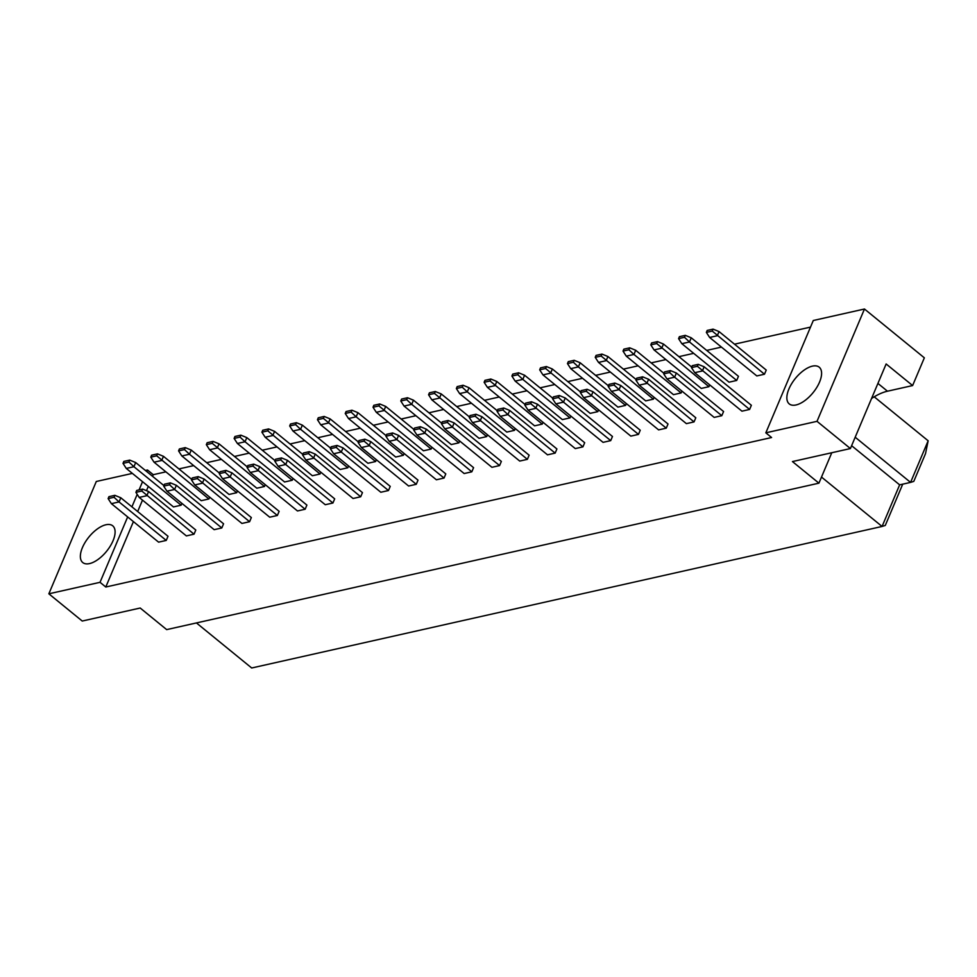 <?xml version="1.0" encoding="UTF-8"?>
<svg xmlns="http://www.w3.org/2000/svg" width="977" height="977" viewBox="0 0 977 977"><rect width="100%" height="100%" fill="white"/><g stroke="black" fill="none" stroke-linecap="round" stroke-linejoin="round"><path stroke-width="1.47" d="M796.023 404.966A23.692 11.358 129.2 0 1 789.245 403.916A23.692 11.358 129.2 0 1 791.7 383.607A23.692 11.358 129.2 0 1 812.424 366.131A23.692 11.358 129.2 0 1 819.202 367.181A23.692 11.358 129.2 0 1 816.748 387.49A23.692 11.358 129.2 0 1 796.023 404.966M89.53 563.595A23.692 11.358 129.2 0 1 82.752 562.544A23.692 11.358 129.2 0 1 85.207 542.235A23.692 11.358 129.2 0 1 105.931 524.759A23.692 11.358 129.2 0 1 112.709 525.809A23.692 11.358 129.2 0 1 110.254 546.119A23.692 11.358 129.2 0 1 89.53 563.595M127.657 516.918L100.033 582.316L48.85 593.808L96.296 481.49L132.359 473.393M145.39 470.462L147.478 469.998L146.794 471.61M142.532 481.698L139.076 489.892M137.195 494.35L131.919 506.843M813.291 320.505L864.474 309.013L817.016 421.331L765.834 432.823L813.291 320.505M864.474 309.013L924.34 357.826L912.616 385.561L886.139 363.969L850.405 448.553L792.445 461.571L818.921 483.163L831.781 452.742M818.921 483.163L166.676 629.615L140.2 608.024L82.239 621.042L48.85 593.808M871.569 398.482A50.78 24.327 129.2 0 1 887.47 391.203L912.616 385.561M165.895 471.854L153.242 474.688L147.478 469.998M810.495 327.112L734.496 344.185M721.453 347.104L706.713 350.413M693.682 353.344L678.93 356.654M665.899 359.585L651.158 362.894M638.128 365.813L623.375 369.123M610.344 372.054L595.604 375.363M582.561 378.294L567.82 381.604M554.789 384.535L540.049 387.845M527.006 390.763L512.266 394.073M499.235 397.004L484.482 400.314M471.451 403.245L456.711 406.554M443.68 409.473L428.927 412.795M415.897 415.713L401.156 419.023M388.113 421.954L373.373 425.264M360.342 428.195L345.589 431.504M332.559 434.423L317.818 437.733M304.787 440.664L290.035 443.973M277.004 446.904L262.263 450.214M249.22 453.133L234.48 456.454M221.449 459.373L206.697 462.683M193.666 465.614L178.925 468.923M850.405 448.553L817.016 421.331M133.422 521.608L105.785 587.018L771.598 437.525L765.834 432.823M105.785 587.018L100.033 582.316M196.438 622.935L251.7 667.987L882.072 526.456L899.646 484.848L910.576 482.394L928.15 440.786L874.207 396.809M928.15 440.786L925.512 453.646L913.788 481.38L910.576 482.394L855.193 437.232M899.646 484.848L851.614 445.695M902.724 484.152L885.284 525.443L882.072 526.456L821.498 477.069M153.242 474.688L152.559 476.312M148.296 486.387L146.489 490.674M142.495 500.126L137.672 511.533M148.589 491.541L195.791 530.035L194.032 534.187L186.375 535.909L139.174 497.415L146.831 495.705L148.589 491.541L142.642 489.086L136.731 490.417L135.913 492.359L141.812 491.028L142.642 489.086M114.859 495.327L120.806 497.781L168.007 536.263L166.249 540.428L158.592 542.15L111.39 503.656L108.129 498.6L114.04 497.269L114.859 495.327L108.948 496.658L108.129 498.6M170.413 482.858L176.361 485.3L223.562 523.794L221.803 527.959L214.158 529.668L166.945 491.187L163.684 486.119L169.595 484.8L170.413 482.858L164.515 484.177L163.684 486.119M204.144 479.06L251.345 517.554L249.587 521.718L241.93 523.44L194.728 484.946L202.386 483.224L204.144 479.06L198.197 476.617L192.286 477.936L191.468 479.878L197.378 478.559L198.197 476.617M225.968 470.377L231.915 472.831L279.129 511.325L277.37 515.477L269.713 517.199L222.512 478.706L219.251 473.65L225.15 472.318L225.968 470.377L220.069 471.708L219.251 473.65M259.699 466.591L306.9 505.085L305.142 509.237L297.484 510.959L250.283 472.465L257.94 470.755L259.699 466.591L253.751 464.136L247.84 465.467L247.022 467.409L252.933 466.078L253.751 464.136M281.523 457.908L287.482 460.35L334.684 498.844L332.925 503.008L325.268 504.718L278.066 466.237L274.806 461.168L280.704 459.849L281.523 457.908L275.624 459.227L274.806 461.168M315.253 454.122L362.455 492.603L360.696 496.768L353.051 498.49L305.838 459.996L313.495 458.274L315.253 454.122L309.306 451.667L303.395 452.998L302.577 454.94L308.488 453.609L309.306 451.667M337.089 445.427L343.037 447.881L390.238 486.375L388.48 490.527L380.822 492.249L333.621 453.755L330.36 448.699L336.259 447.368L337.089 445.427L331.179 446.758L330.36 448.699M370.808 441.641L418.009 480.134L416.263 484.299L408.606 486.009L361.405 447.515L369.05 445.805L370.808 441.641L364.861 439.198L358.962 440.517L358.132 442.459L364.042 441.128L364.861 439.198M392.644 432.958L398.592 435.4L445.793 473.894L444.034 478.058L436.377 479.78L389.176 441.286L385.915 436.218L391.826 434.899L392.644 432.958L386.733 434.276L385.915 436.218M426.363 429.172L473.576 467.653L471.818 471.818L464.16 473.54L416.959 435.046L424.616 433.324L426.363 429.172L420.415 426.717L414.517 428.048L413.698 429.99L419.597 428.659L420.415 426.717M448.199 420.476L454.146 422.931L501.348 461.425L499.589 465.577L491.932 467.299L444.73 428.805L441.47 423.749L447.381 422.418L448.199 420.476L442.288 421.808L441.47 423.749M481.93 416.69L529.131 455.184L527.372 459.349L519.715 461.059L472.514 422.577L480.171 420.855L481.93 416.69L475.982 414.248L470.071 415.567L469.253 417.509L475.152 416.19L475.982 414.248M503.753 408.007L509.701 410.45L556.902 448.944L555.156 453.108L547.499 454.83L500.285 416.336L497.024 411.268L502.935 409.949L503.753 408.007L497.855 409.326L497.024 411.268M537.484 404.222L584.686 442.715L582.927 446.868L575.27 448.59L528.068 410.096L535.726 408.374L537.484 404.222L531.537 401.767L525.626 403.098L524.808 405.04L530.719 403.709L531.537 401.767M559.308 395.526L565.256 397.981L612.469 436.475L610.71 440.627L603.053 442.349L555.852 403.855L552.591 398.799L558.49 397.468L559.308 395.526L553.409 396.857L552.591 398.799M593.039 391.74L640.24 430.234L638.482 434.399L630.824 436.108L583.623 397.627L591.28 395.905L593.039 391.74L587.092 389.298L581.181 390.617L580.362 392.559L586.273 391.24L587.092 389.298M614.863 383.057L620.822 385.512L668.024 423.994L666.265 428.158L658.608 429.88L611.407 391.386L608.146 386.33L614.044 384.999L614.863 383.057L608.964 384.388L608.146 386.33M648.594 379.271L695.795 417.765L694.036 421.917L686.391 423.639L639.178 385.146L646.835 383.424L648.594 379.271L642.646 376.817L636.735 378.148L635.917 380.09L641.828 378.758L642.646 376.817M670.43 370.588L676.377 373.031L723.578 411.525L721.82 415.689L714.163 417.399L666.961 378.905L663.701 373.849L669.599 372.518L670.43 370.588L664.519 371.907L663.701 373.849M704.148 366.79L751.362 405.284L749.603 409.448L741.946 411.17L694.745 372.677L702.39 370.955L704.148 366.79L698.201 364.348L692.302 365.667L691.484 367.608L697.383 366.29L698.201 364.348M181.905 503.375L181.136 505.207L173.479 506.929L126.277 468.435L123.017 463.367L128.915 462.048L129.733 460.106L123.835 461.425L123.017 463.367M209.689 497.134L208.907 498.966L201.25 500.688L154.048 462.194L161.706 460.472L163.464 456.32L157.517 453.865L151.606 455.197L150.788 457.138L156.699 455.807L157.517 453.865M237.46 490.906L236.69 492.726L229.033 494.447L181.832 455.954L178.571 450.898L184.47 449.567L185.288 447.625L179.389 448.956L178.571 450.898M265.243 484.665L264.462 486.497L256.817 488.207L209.603 449.725L217.26 448.003L219.019 443.839L213.071 441.396L207.161 442.715L206.342 444.657L212.253 443.338L213.071 441.396M293.015 478.425L292.245 480.257L284.588 481.979L237.387 443.485L234.126 438.429L240.024 437.098L240.855 435.156L234.944 436.487L234.126 438.429M320.798 472.184L320.029 474.016L312.371 475.738L265.17 437.244L272.815 435.522L274.574 431.37L268.626 428.915L262.728 430.246L261.897 432.188L267.808 430.857L268.626 428.915M348.569 465.956L347.8 467.788L340.143 469.497L292.941 431.004L289.68 425.948L295.591 424.616L296.41 422.687L290.499 424.006L289.68 425.948M376.353 459.715L375.583 461.547L367.926 463.269L320.725 424.775L328.382 423.053L330.128 418.889L324.181 416.446L318.282 417.765L317.464 419.707L323.363 418.388L324.181 416.446M404.136 453.475L403.354 455.306L395.697 457.028L348.496 418.535L345.235 413.479L351.146 412.147L351.964 410.206L346.053 411.537L345.235 413.479M431.907 447.246L431.138 449.066L423.481 450.788L376.279 412.294L383.937 410.584L385.695 406.42L379.748 403.965L373.837 405.296L373.019 407.238L378.917 405.907L379.748 403.965M459.691 441.006L458.909 442.837L451.264 444.547L404.051 406.066L400.79 400.997L406.701 399.678L407.519 397.737L401.62 399.056L400.79 400.997M487.462 434.765L486.693 436.597L479.035 438.319L431.834 399.825L439.491 398.103L441.25 393.939L435.302 391.496L429.392 392.815L428.573 394.757L434.484 393.438L435.302 391.496M515.245 428.524L514.476 430.356L506.819 432.078L459.617 393.584L456.357 388.528L462.255 387.197L463.074 385.256L457.175 386.587L456.357 388.528M543.029 422.296L542.247 424.116L534.59 425.838L487.389 387.344L495.046 385.634L496.805 381.47L490.857 379.015L484.946 380.346L484.128 382.288L490.039 380.957L490.857 379.015M570.8 416.055L570.031 417.887L562.373 419.597L515.172 381.115L511.911 376.047L517.81 374.728L518.628 372.787L512.73 374.106L511.911 376.047M598.583 409.815L597.802 411.647L590.157 413.369L542.943 374.875L550.601 373.153L552.359 369.001L546.412 366.546L540.501 367.877L539.683 369.819L545.593 368.488L546.412 366.546M626.355 403.574L625.585 405.406L617.928 407.128L570.727 368.634L567.466 363.578L573.365 362.247L574.195 360.305L568.284 361.637L567.466 363.578M654.138 397.346L653.369 399.178L645.712 400.888L598.51 362.406L606.155 360.684L607.914 356.52L601.966 354.077L596.068 355.396L595.237 357.338L601.148 356.019L601.966 354.077M681.909 391.105L681.14 392.937L673.483 394.659L626.281 356.165L623.021 351.097L628.932 349.778L629.75 347.836L623.839 349.155L623.021 351.097M709.693 384.865L708.923 386.697L701.266 388.419L654.065 349.925L661.722 348.203L663.468 344.051L657.521 341.596L651.622 342.927L650.804 344.869L656.703 343.538L657.521 341.596M685.304 335.355L691.252 337.81L738.453 376.304L736.695 380.456L729.037 382.178L681.836 343.684L678.575 338.628L684.486 337.297L685.304 335.355L679.394 336.686L678.575 338.628M719.035 331.569L766.237 370.063L764.478 374.228L756.821 375.937L709.62 337.456L717.277 335.734L719.035 331.569L713.088 329.127L707.177 330.446L706.359 332.388L712.257 331.069L713.088 329.127M129.733 460.106L135.681 462.548L163.916 485.581M135.681 462.548L133.922 466.713L181.136 505.207M128.915 462.048L133.922 466.713L126.277 468.435M120.806 497.781L119.047 501.934L166.249 540.428M114.04 497.269L119.047 501.934L111.39 503.656M191.7 479.341L163.464 456.32M208.907 498.966L156.699 455.807M150.788 457.138L154.048 462.194M194.032 534.187L141.812 491.028M135.913 492.359L139.174 497.415M185.288 447.625L191.248 450.079L219.471 473.1M191.248 450.079L189.489 454.244L236.69 492.726M184.47 449.567L189.489 454.244L181.832 455.954M240.855 435.156L246.802 437.611L275.038 460.631M246.802 437.611L245.044 441.763L292.245 480.257M240.024 437.098L245.044 441.763L237.387 443.485M296.41 422.687L302.357 425.129L330.592 448.15M302.357 425.129L300.598 429.294L347.8 467.788M295.591 424.616L300.598 429.294L292.941 431.004M351.964 410.206L357.912 412.66L386.147 435.681M357.912 412.66L356.153 416.813L403.354 455.306M351.146 412.147L356.153 416.813L348.496 418.535M407.519 397.737L413.466 400.179L441.702 423.2M413.466 400.179L411.708 404.344L458.909 442.837M406.701 399.678L411.708 404.344L404.051 406.066M463.074 385.256L469.021 387.71L497.256 410.731M469.021 387.71L467.262 391.862L514.476 430.356M462.255 387.197L467.262 391.862L459.617 393.584M518.628 372.787L524.588 375.229L552.811 398.25M524.588 375.229L522.829 379.394L570.031 417.887M517.81 374.728L522.829 379.394L515.172 381.115M176.361 485.3L174.602 489.465L221.803 527.959M169.595 484.8L174.602 489.465L166.945 491.187M231.915 472.831L230.157 476.984L277.37 515.477M225.15 472.318L230.157 476.984L222.512 478.706M287.482 460.35L285.724 464.515L332.925 503.008M280.704 459.849L285.724 464.515L278.066 466.237M343.037 447.881L341.278 452.033L388.48 490.527M336.259 447.368L341.278 452.033L333.621 453.755M398.592 435.4L396.833 439.565L444.034 478.058M391.826 434.899L396.833 439.565L389.176 441.286M454.146 422.931L452.388 427.096L499.589 465.577M447.381 422.418L452.388 427.096L444.73 428.805M509.701 410.45L507.942 414.614L555.156 453.108M502.935 409.949L507.942 414.614L500.285 416.336M247.254 466.859L219.019 443.839M264.462 486.497L212.253 443.338M206.342 444.657L209.603 449.725M302.809 454.39L274.574 431.37M320.029 474.016L267.808 430.857M261.897 432.188L265.17 437.244M358.364 441.922L330.128 418.889M375.583 461.547L323.363 418.388M317.464 419.707L320.725 424.775M413.918 429.44L385.695 406.42M431.138 449.066L378.917 405.907M373.019 407.238L376.279 412.294M469.485 416.971L441.25 393.939M486.693 436.597L434.484 393.438M428.573 394.757L431.834 399.825M525.04 404.49L496.805 381.47M542.247 424.116L490.039 380.957M484.128 382.288L487.389 387.344M580.594 392.021L552.359 369.001M597.802 411.647L545.593 368.488M539.683 369.819L542.943 374.875M249.587 521.718L197.378 478.559M191.468 479.878L194.728 484.946M305.142 509.237L252.933 466.078M247.022 467.409L250.283 472.465M360.696 496.768L308.488 453.609M302.577 454.94L305.838 459.996M416.263 484.299L364.042 441.128M358.132 442.459L361.405 447.515M471.818 471.818L419.597 428.659M413.698 429.99L416.959 435.046M527.372 459.349L475.152 416.19M469.253 417.509L472.514 422.577M582.927 446.868L530.719 403.709M524.808 405.04L528.068 410.096M636.149 379.54L607.914 356.52M653.369 399.178L601.148 356.019M595.237 357.338L598.51 362.406M691.704 367.071L663.468 344.051M708.923 386.697L656.703 343.538M650.804 344.869L654.065 349.925M764.478 374.228L712.257 331.069M706.359 332.388L709.62 337.456M638.482 434.399L586.273 391.24M580.362 392.559L583.623 397.627M694.036 421.917L641.828 378.758M635.917 380.09L639.178 385.146M749.603 409.448L697.383 366.29M691.484 367.608L694.745 372.677M574.195 360.305L580.143 362.76L608.378 385.781M580.143 362.76L578.384 366.912L625.585 405.406M573.365 362.247L578.384 366.912L570.727 368.634M629.75 347.836L635.697 350.279L663.933 373.312M635.697 350.279L633.939 354.443L681.14 392.937M628.932 349.778L633.939 354.443L626.281 356.165M691.252 337.81L689.493 341.974L736.695 380.456M684.486 337.297L689.493 341.974L681.836 343.684M565.256 397.981L563.509 402.145L610.71 440.627M558.49 397.468L563.509 402.145L555.852 403.855M620.822 385.512L619.064 389.664L666.265 428.158M614.044 384.999L619.064 389.664L611.407 391.386M676.377 373.031L674.618 377.195L721.82 415.689M669.599 372.518L674.618 377.195L666.961 378.905M877.92 383.424L887.47 391.203"/></g></svg>
